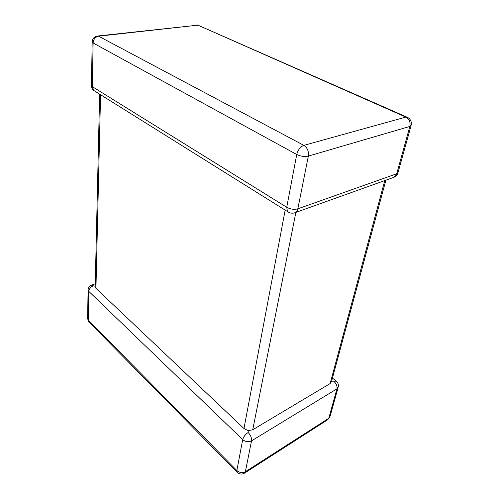 <?xml version="1.0" encoding="UTF-8"?>
<svg xmlns="http://www.w3.org/2000/svg" width="499" height="499" viewBox="0 0 499 499"><rect width="100%" height="100%" fill="white"/><g stroke="black" fill="none" stroke-linecap="round" stroke-linejoin="round"><path stroke-width="0.75" d="M100.567 94.723L95.945 288.353L243.967 428.51L285.16 210.11M95.19 286.233L93.251 285.808C90.612 287 89.134 288.871 88.828 291.416L88.329 320.252L236.85 470.507L242.707 439.613C243.493 436.8 245.308 434.417 248.165 432.477L248.24 430.706L243.967 428.51M295.87 212.393L252.744 429.745L330.126 383.575L384.773 180.576M333.862 381.342C336.363 383.625 337.393 386.126 336.95 388.846L251.533 440.86L245.377 471.711L328.779 418.281L336.95 388.846L338.334 386.756C338.659 384.542 337.979 382.671 336.307 381.142L331.61 381.199M385.902 180.17L331.517 381.548L330.126 383.575M252.744 429.745L248.24 430.706M95.945 288.353L95.178 286.844L99.632 94.13M288.678 212.325L287.424 211.526L286.738 207.272L296.743 154.497L93.101 42.97L92.352 86.683L93.781 90.475L95.222 91.379M92.165 41.96C92.396 38.803 94.012 36.839 97.006 36.071L98.565 36.19L303.866 145.359L405.862 117.097L197.935 25.156L98.565 36.19C95.315 36.926 93.494 39.184 93.101 42.97L92.165 41.96L91.448 85.56L92.352 86.683L286.738 207.272C290.474 209.262 294.167 209.773 297.834 208.813L396.699 173.783L409.854 126.428L308.351 156.093L297.834 208.813C297.429 210.69 296.549 211.963 295.196 212.63L294.435 212.892M248.165 432.477C250.679 435.178 251.802 437.972 251.533 440.86C248.483 442.314 245.539 441.896 242.707 439.613L88.828 291.416L88.08 289.894L87.606 318.693L89.09 322.161M329.895 417.039L327.65 419.784L330.145 416.135L338.079 387.673M87.606 318.693L88.878 321.949L237.081 472.16C239.308 474.243 241.747 474.593 244.391 473.214L245.377 471.711C242.414 473.202 239.57 472.803 236.85 470.507L237.243 472.328M93.251 285.808L91.404 285.172L95.247 283.8M97.947 35.965L197.935 25.156L406.604 116.991M407.945 117.583L405.862 117.097C409.299 119.08 410.627 122.186 409.854 126.428L411.238 125.112C411.756 121.887 410.652 119.38 407.945 117.583M303.866 145.359C300.336 146.775 297.965 149.825 296.743 154.497C300.685 156.362 304.558 156.898 308.351 156.093C308.893 151.328 307.396 147.748 303.866 145.359M411.07 125.717L398.096 172.286L393.842 177.332C395.869 176.453 397.229 174.987 397.928 172.928M393.162 177.575L295.196 212.63C292.42 213.634 289.825 213.266 287.424 211.526L93.781 90.475C92.259 89.165 91.485 87.531 91.448 85.56M327.65 419.784L244.66 473.04M332.446 378.099L336.002 380.899M91.404 285.172C89.315 286.077 88.204 287.655 88.08 289.894M198.702 25.162L197.342 24.981"/></g></svg>

